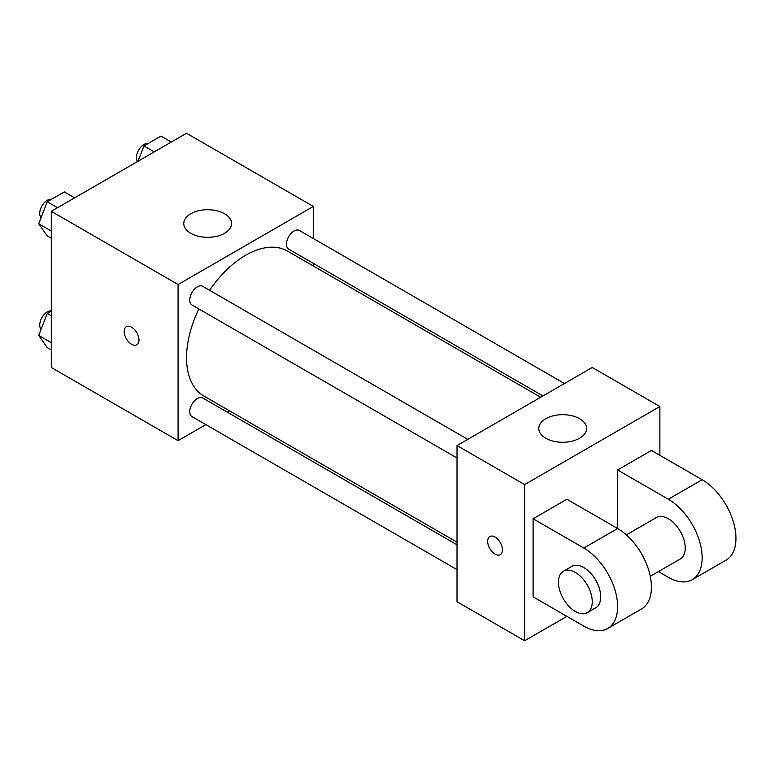 <?xml version="1.0" encoding="UTF-8"?>
<svg xmlns="http://www.w3.org/2000/svg" width="774" height="774" viewBox="0 0 774 774"><rect width="100%" height="100%" fill="white"/><g stroke="black" fill="none" stroke-linecap="round" stroke-linejoin="round"><path stroke-width="1.16" d="M205.874 424.636L178.088 440.677L51.297 367.486L51.297 211.321L186.544 133.244L313.325 206.435L313.325 238.527M229.655 410.907L227.392 412.213M198.841 308.923A83.679 48.307 120 0 0 186.544 357.723A83.679 48.307 120 0 0 203.872 396.027L457.018 542.177M540.697 397.246L287.541 251.095A83.679 48.307 120 0 0 209.599 290.289M313.325 263.363L313.325 265.985M178.088 440.677L178.088 284.522L313.325 206.435M564.469 383.517L299.432 230.497A10.759 6.211 120 0 0 291.14 233.38A10.759 6.211 120 0 0 286.448 244.207A10.759 6.211 120 0 0 288.673 249.131L542.951 395.94M457.018 544.79L202.74 397.981A10.759 6.211 120 0 0 194.448 400.864A10.759 6.211 120 0 0 189.756 411.691A10.759 6.211 120 0 0 191.981 416.615L457.018 569.635M457.018 457.985L191.981 304.966A10.759 6.211 -60 0 1 191.981 292.543A10.759 6.211 -60 0 1 202.74 286.332L467.777 439.351M178.088 284.522L51.297 211.321M190.762 233.284A23.907 13.806 180 0 1 183.767 223.522A23.907 13.806 180 0 1 207.674 209.715A23.907 13.806 180 0 1 231.581 223.522A23.907 13.806 180 0 1 216.817 236.273A23.907 13.806 180 0 1 190.762 233.284M138.991 340.028A10.459 6.037 60 0 1 136.824 344.817A10.459 6.037 60 0 1 126.365 338.78A10.459 6.037 60 0 1 126.365 326.705A10.459 6.037 60 0 1 134.424 329.501A10.459 6.037 60 0 1 138.991 340.028M136.834 344.817A10.459 6.037 60 0 1 126.375 338.78A10.459 6.037 60 0 1 126.375 326.696M566.897 616.356L524.637 640.756L457.018 601.717L457.018 445.563L592.255 367.476L659.874 406.514L659.874 455.315M51.297 238.257L47.243 235.915L38.7 223.763L47.243 201.753L64.319 191.894L74.633 197.854M51.297 231.039L38.7 223.763M57.557 207.713L47.243 201.753M51.529 199.276A10.759 6.211 120 0 0 43.731 203.359A10.759 6.211 120 0 0 39.716 213.421A10.759 6.211 120 0 0 41.08 217.639M137.985 161.273L143.935 145.928L161.021 136.069L171.325 142.019M154.249 151.888L143.935 145.928M148.231 143.451A10.759 6.211 120 0 0 140.423 147.534A10.759 6.211 120 0 0 136.417 157.586A10.759 6.211 120 0 0 137.54 161.534M51.297 349.916L47.243 347.574L38.7 335.423L47.243 313.412L51.297 311.071M51.297 342.698L38.7 335.423M51.297 315.753L47.243 313.412M51.297 310.896A10.759 6.211 120 0 0 43.605 315.163A10.759 6.211 120 0 0 39.716 325.07A10.759 6.211 120 0 0 41.08 329.298M495.06 554.136A10.459 6.037 -120 0 0 500.285 554.658A10.459 6.037 60 0 1 495.05 554.136A10.459 6.037 60 0 1 488.22 544.925A10.459 6.037 60 0 1 489.826 536.537A10.459 6.037 -120 0 0 488.23 544.925A10.459 6.037 -120 0 0 495.06 554.136M489.826 536.537A10.459 6.037 60 0 1 500.285 542.584A10.459 6.037 60 0 1 500.285 554.658M524.637 640.756L524.637 484.601L457.018 445.563L592.255 367.476M457.018 601.717L457.018 445.563M579.581 418.715A23.907 13.806 180 0 1 586.586 428.477A23.907 13.806 180 0 1 562.679 442.283A23.907 13.806 180 0 1 538.772 428.477A23.907 13.806 180 0 1 553.526 415.725A23.907 13.806 180 0 1 579.581 418.715M524.637 484.601L659.874 406.514M533.092 596.841L533.092 518.764L583.809 548.04A47.814 27.603 60 0 1 615.04 590.175A47.814 27.603 60 0 1 607.716 628.488A47.814 27.603 60 0 1 583.809 626.118L533.092 596.841M607.716 628.488L641.52 608.964A47.814 27.603 -120 0 0 648.854 570.651A47.814 27.603 -120 0 0 617.613 528.516L566.897 499.24L533.092 518.764M583.809 548.04L617.613 528.516L617.613 469.963L651.427 450.439L702.144 479.716A47.814 27.603 60 0 1 733.375 521.85A47.814 27.603 60 0 1 726.051 560.173L692.237 579.687A47.814 27.603 60 0 1 668.33 577.317L658.422 571.599M626.369 534.902L656.381 517.574A23.907 13.806 60 0 1 674.802 523.979A23.907 13.806 60 0 1 685.232 548.04A23.907 13.806 60 0 1 680.288 558.983L650.276 576.311M702.144 479.716L668.33 499.24L617.613 469.963M668.33 499.24A47.814 27.603 60 0 1 699.57 541.374A47.814 27.603 60 0 1 692.237 579.687M563.395 571.251L571.851 566.375A23.907 13.806 60 0 1 590.272 572.779A23.907 13.806 60 0 1 600.711 596.841A23.907 13.806 60 0 1 595.757 607.784L587.311 612.66A23.907 13.806 60 0 1 563.395 598.863A23.907 13.806 60 0 1 563.395 571.251A23.907 13.806 60 0 1 581.825 577.656A23.907 13.806 60 0 1 592.255 601.717A23.907 13.806 60 0 1 587.311 612.66"/></g></svg>
